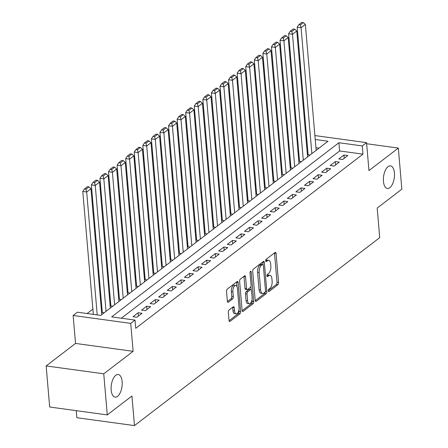 <?xml version="1.0" encoding="UTF-8"?>
<svg xmlns="http://www.w3.org/2000/svg" width="448" height="448" viewBox="0 0 448 448"><rect width="100%" height="100%" fill="white"/><g stroke="black" fill="none" stroke-linecap="round" stroke-linejoin="round"><path stroke-width="0.67" d="M268.229 290.914A1.226 0.577 97.8 0 0 268.649 291.676A1.226 0.577 97.8 0 0 268.912 291.592L277.855 284.738A1.747 0.829 97.8 0 0 278.561 282.475L276.069 253.439A1.747 0.829 97.8 0 0 275.47 252.353A1.747 0.829 97.8 0 0 275.089 252.47L266.146 259.325A1.226 0.577 97.8 0 0 265.653 260.91A1.226 0.577 97.8 0 0 266.078 261.671A1.226 0.577 97.8 0 0 266.342 261.587L267.501 260.697A5.6 2.649 97.8 0 1 268.699 260.31A5.6 2.649 97.8 0 1 270.637 263.794L270.844 266.213A5.6 2.649 97.8 0 1 268.593 273.442L267.434 274.327A1.226 0.577 97.8 0 0 266.941 275.912A1.226 0.577 97.8 0 0 267.366 276.674A1.226 0.577 97.8 0 0 267.63 276.59L268.783 275.699A5.6 2.649 97.8 0 1 269.987 275.313A5.6 2.649 97.8 0 1 271.919 278.796L272.126 281.221A5.6 2.649 97.8 0 1 269.875 288.445L268.722 289.33A1.226 0.577 97.8 0 0 268.229 290.914M122.147 381.618A11.413 5.393 97.8 0 0 118.21 374.522A11.413 5.393 97.8 0 0 111.171 390.029A11.413 5.393 97.8 0 0 115.114 397.13A11.413 5.393 97.8 0 0 122.147 381.618M394.425 172.956A11.413 5.393 97.8 0 0 390.482 165.861A11.413 5.393 97.8 0 0 383.449 181.367A11.413 5.393 97.8 0 0 387.386 188.468A11.413 5.393 97.8 0 0 394.425 172.956M229.029 310.038A1.747 0.829 97.8 0 0 228.323 312.295L229.023 320.443A1.747 0.829 97.8 0 0 229.628 321.53A1.747 0.829 97.8 0 0 230.003 321.406L239.938 313.796A1.747 0.829 97.8 0 0 240.638 311.539L238.151 282.503A1.747 0.829 97.8 0 0 237.546 281.411A1.747 0.829 97.8 0 0 237.171 281.534L227.237 289.145A1.747 0.829 97.8 0 0 226.537 291.402L227.377 301.246A1.747 0.829 97.8 0 0 227.982 302.333A1.747 0.829 97.8 0 0 228.357 302.21L232.607 298.956A1.747 0.829 97.8 0 0 233.313 296.694L232.893 291.816A4.682 2.212 97.8 0 1 235.782 285.454A4.682 2.212 97.8 0 1 237.395 288.366L239.036 307.479A4.682 2.212 97.8 0 1 236.146 313.846A4.682 2.212 97.8 0 1 234.534 310.934L234.259 307.748A1.747 0.829 97.8 0 0 233.654 306.656A1.747 0.829 97.8 0 0 233.279 306.779L229.029 310.038M107.274 414.91L49.678 407.019L46.155 365.932L103.751 373.822L107.274 414.91L131.93 396.015L134.467 425.6L379.725 237.642L377.188 208.057L401.845 189.162L398.322 148.075L368.95 170.587L366.554 142.649L362.27 145.93L362.975 154.151L135.722 328.306L135.016 320.09L130.726 323.378L73.13 315.482L77.42 312.2L100.766 315.398L328.02 141.238L315.224 139.485M103.751 373.822L133.123 351.316L130.726 323.378M255.203 300.378A1.747 0.829 97.8 0 0 255.808 301.465A1.747 0.829 97.8 0 0 256.183 301.347L266.118 293.737A1.747 0.829 97.8 0 0 266.818 291.474L264.331 262.438A1.747 0.829 97.8 0 0 263.726 261.352A1.747 0.829 97.8 0 0 263.351 261.47L253.417 269.086A1.747 0.829 97.8 0 0 252.711 271.342L255.203 300.378M253.025 303.766L243.09 311.377A1.747 0.829 97.8 0 1 242.715 311.5A1.747 0.829 97.8 0 1 242.11 310.408L239.624 281.372A1.747 0.829 97.8 0 1 240.33 279.115L244.58 275.856A1.747 0.829 97.8 0 1 244.955 275.738A1.747 0.829 97.8 0 1 245.56 276.825L246.568 288.602A1.747 0.829 97.8 0 0 247.173 289.688A1.747 0.829 97.8 0 0 247.548 289.57L250.365 287.409A1.747 0.829 97.8 0 0 251.07 285.152L250.018 272.888A1.226 0.577 97.8 0 1 250.774 271.225A1.226 0.577 97.8 0 1 251.199 271.986L253.73 301.51A1.747 0.829 97.8 0 1 253.025 303.766L251.468 303.554L242.15 310.694M398.322 148.075L366.649 143.735M102.273 312.105L101.842 312.435L104.216 312.754M110.846 305.53L110.421 305.861L112.79 306.186M119.426 298.962L118.994 299.286L121.363 299.611M127.999 292.387L127.568 292.718L129.942 293.042M136.573 285.818L136.147 286.143L138.516 286.468M145.152 279.244L144.721 279.574L147.09 279.899M153.726 272.67L153.294 273L155.669 273.325M162.299 266.101L161.874 266.431L164.242 266.756M170.878 259.526L170.447 259.857L172.816 260.182M179.452 252.958L179.026 253.282L181.395 253.607M188.026 246.383L187.6 246.714L189.969 247.038M196.605 239.814L196.174 240.139L198.542 240.464M205.178 233.24L204.753 233.57L207.122 233.895M213.758 226.666L213.326 226.996L215.695 227.321M222.331 220.097L221.9 220.427L224.274 220.752M230.905 213.522L230.479 213.853L232.848 214.178M239.484 206.954L239.053 207.278L241.422 207.603M248.058 200.379L247.626 200.71L250.001 201.034M256.631 193.81L256.206 194.135L258.574 194.46M265.21 187.236L264.779 187.566L267.148 187.891M273.784 180.662L273.353 180.992L275.727 181.317M282.358 174.093L281.932 174.423L284.301 174.748M290.937 167.518L290.506 167.849L292.874 168.174M299.51 160.95L299.085 161.274L301.454 161.599M342.681 159.505L347.827 155.562L343.935 155.025L338.789 158.973L342.681 159.505M334.107 166.074L339.254 162.131L335.362 161.599L330.215 165.542L334.107 166.074M325.534 172.648L330.674 168.706L326.788 168.174L321.642 172.116L325.534 172.648M316.954 179.222L322.101 175.274L318.209 174.742L313.062 178.685L316.954 179.222M308.381 185.791L313.527 181.849L309.635 181.317L304.489 185.259L308.381 185.791M299.807 192.366L304.948 188.423L301.056 187.886L295.915 191.828L299.807 192.366M291.228 198.934L296.374 194.992L292.482 194.46L287.336 198.402L291.228 198.934M282.654 205.509L287.801 201.566L283.909 201.029L278.762 204.977L282.654 205.509M274.081 212.078L279.222 208.135L275.33 207.603L270.189 211.546L274.081 212.078M265.502 218.652L270.648 214.71L266.756 214.178L261.61 218.12L265.502 218.652M256.928 225.226L262.074 221.278L258.182 220.746L253.036 224.689L256.928 225.226M248.349 231.795L253.495 227.853L249.603 227.321L244.457 231.263L248.349 231.795M239.775 238.37L244.922 234.427L241.03 233.89L235.883 237.832L239.775 238.37M231.202 244.938L236.348 240.996L232.456 240.464L227.31 244.406L231.202 244.938M222.622 251.513L227.769 247.57L223.877 247.033L218.73 250.981L222.622 251.513M214.049 258.082L219.195 254.139L215.303 253.607L210.157 257.55L214.049 258.082M205.475 264.656L210.616 260.714L206.73 260.182L201.583 264.124L205.475 264.656M196.896 271.225L202.042 267.282L198.15 266.75L193.004 270.693L196.896 271.225M188.322 277.799L193.469 273.857L189.577 273.325L184.43 277.267L188.322 277.799M179.749 284.374L184.89 280.426L180.998 279.894L175.857 283.836L179.749 284.374M171.17 290.942L176.316 287L172.424 286.468L167.278 290.41L171.17 290.942M162.596 297.517L167.742 293.574L163.85 293.037L158.704 296.985L162.596 297.517M154.022 304.086L159.163 300.143L155.271 299.611L150.13 303.554L154.022 304.086M145.443 310.66L150.59 306.718L146.698 306.186L141.551 310.128L145.443 310.66M136.87 317.229L142.016 313.286L138.124 312.754L132.978 316.697L136.87 317.229M362.975 154.151L339.623 150.948L121.358 318.22M133.426 319.872L129.534 319.34M298.693 151.379L298.01 151.9M290.114 157.954L289.436 158.474M281.54 164.528L280.862 165.043M272.966 171.097L272.283 171.618M264.387 177.671L263.71 178.192M255.814 184.24L255.136 184.761M247.24 190.814L246.557 191.335M238.661 197.383L237.983 197.904M230.087 203.958L229.41 204.478M221.508 210.532L220.83 211.047M212.934 217.101L212.257 217.622M204.361 223.675L203.678 224.196M195.782 230.244L195.104 230.765M187.208 236.818L186.53 237.339M178.634 243.387L177.951 243.908M170.055 249.962L169.378 250.482M161.482 256.53L160.804 257.051M152.908 263.105L152.225 263.626M144.329 269.679L143.651 270.2M135.755 276.248L135.078 276.769M127.182 282.822L126.498 283.343M118.602 289.391L117.925 289.912M110.029 295.966L109.351 296.486M101.45 302.534L100.772 303.055M92.876 309.109L87.114 313.527M319.032 148.131L315.93 147.706M307.412 146.535L306.684 146.434M308.084 154.375L307.658 154.706L310.027 155.03M76.266 410.665L76.866 417.71L134.467 425.6M133.123 351.316L75.527 343.426L46.155 365.932M75.527 343.426L73.13 315.482M305.883 137.11L306.561 136.59M362.27 145.93L338.918 142.733L111.664 316.893L135.016 320.09M314.888 135.565L366.554 142.649M306.712 138.32L305.978 138.219M339.623 150.948L338.918 142.733M343.935 155.025L344.221 158.329M335.362 161.599L335.642 164.898M326.788 168.174L327.068 171.472M318.209 174.742L318.494 178.041M309.635 181.317L309.915 184.615M301.056 187.886L301.342 191.184M292.482 194.46L292.768 197.758M283.909 201.029L284.189 204.333M275.33 207.603L275.615 210.902M266.756 214.178L267.042 217.476M258.182 220.746L258.462 224.045M249.603 227.321L249.889 230.619M241.03 233.89L241.31 237.188M232.456 240.464L232.736 243.762M223.877 247.033L224.162 250.337M215.303 253.607L215.583 256.906M206.73 260.182L207.01 263.48M198.15 266.75L198.436 270.049M189.577 273.325L189.857 276.623M180.998 279.894L181.283 283.192M172.424 286.468L172.71 289.766M163.85 293.037L164.13 296.335M155.271 299.611L155.557 302.91M146.698 306.186L146.983 309.484M138.124 312.754L138.404 316.053M269.987 275.313L268.43 275.1A5.6 2.649 97.8 0 0 267.226 275.486L268.783 275.699M266.935 275.71L267.226 275.486M268.699 260.31L267.142 260.098A5.6 2.649 97.8 0 0 265.944 260.484L267.501 260.697M265.647 260.708L265.944 260.484M268.218 290.718L276.298 284.525A1.747 0.829 97.8 0 0 277.004 282.262L274.518 253.226A1.747 0.829 97.8 0 0 274.478 252.946M262.959 264.376L262.774 262.226A1.747 0.829 97.8 0 0 262.735 261.946M255.242 300.664L264.561 293.524A1.747 0.829 97.8 0 0 265.261 291.844M264.998 292.186A1.226 0.577 97.8 0 0 265.49 290.606L263.301 265.115A1.226 0.577 97.8 0 0 262.881 264.354A1.226 0.577 97.8 0 0 262.618 264.438L261.397 265.373A5.6 2.649 97.8 0 0 259.146 272.602L260.641 290.024A5.6 2.649 97.8 0 0 262.573 293.507A5.6 2.649 97.8 0 0 263.777 293.121L264.998 292.186M262.881 264.354L261.324 264.141A1.226 0.577 97.8 0 0 261.061 264.225L262.618 264.438M262.573 293.507L261.016 293.294A5.6 2.649 97.8 0 1 259.084 289.811L257.589 272.39A5.6 2.649 97.8 0 1 259.84 265.16L261.061 264.225M247.173 289.688L245.616 289.475A1.747 0.829 97.8 0 1 245.011 288.389L244.003 276.612A1.747 0.829 97.8 0 0 243.964 276.326M250.908 286.53L251.177 289.66M252.028 299.606L252.174 301.297L253.73 301.51M247.615 300.821A4.682 2.212 97.8 0 0 249.234 303.733A4.682 2.212 97.8 0 0 252.118 297.371L251.541 290.634A1.747 0.829 97.8 0 0 250.936 289.548A1.747 0.829 97.8 0 0 250.561 289.666L247.744 291.827A1.747 0.829 97.8 0 0 247.038 294.084L247.615 300.821L246.058 300.608A4.682 2.212 97.8 0 0 247.677 303.52L249.234 303.733M250.936 289.548L249.379 289.335A1.747 0.829 97.8 0 0 249.004 289.453L250.561 289.666M246.058 300.608L245.482 293.871A1.747 0.829 97.8 0 1 246.187 291.614L249.004 289.453M251.468 303.554A1.747 0.829 97.8 0 0 252.174 301.297M236.146 313.846L234.595 313.634A4.682 2.212 97.8 0 1 232.977 310.722L232.702 307.535A1.747 0.829 97.8 0 0 232.663 307.25M235.782 285.454L234.226 285.242A4.682 2.212 97.8 0 0 231.336 291.603L232.893 291.816M227.416 301.526L231.05 298.743A1.747 0.829 97.8 0 0 231.756 296.481L231.336 291.603M236.958 286.535L236.594 282.29A1.747 0.829 97.8 0 0 236.555 282.005M229.062 320.723L238.381 313.583A1.747 0.829 97.8 0 0 239.081 311.326L238.946 309.714M311.87 153.619L301.073 27.703L305.362 24.416L316.154 150.332M300.367 24.914L303.369 22.613L301.812 22.4L298.81 24.702L300.367 24.914L301.073 27.703L297.181 27.171L308.118 154.767M305.362 24.416L303.369 22.613M298.81 24.702L297.181 27.171M303.29 160.194L292.499 34.278L296.783 30.99L307.58 156.906M291.788 31.483L294.79 29.187L293.233 28.974L290.231 31.27L291.788 31.483L292.499 34.278L288.607 33.74L299.544 161.342M296.783 30.99L294.79 29.187M290.231 31.27L288.607 33.74M294.717 166.762L283.92 40.846L288.21 37.559L299.006 163.475M283.214 38.058L286.216 35.756L284.659 35.543L281.658 37.845L283.214 38.058L283.92 40.846L280.028 40.314L290.97 167.91M288.21 37.559L286.216 35.756M281.658 37.845L280.028 40.314M286.143 173.337L275.346 47.421L279.636 44.134L290.427 170.05M274.641 44.632L277.642 42.33L276.086 42.118L273.084 44.414L274.641 44.632L275.346 47.421L271.454 46.883L282.391 174.485M279.636 44.134L277.642 42.33M273.084 44.414L271.454 46.883M277.564 179.906L266.773 53.99L271.057 50.702L281.854 176.624M266.062 51.201L269.063 48.899L267.506 48.686L264.505 50.988L266.062 51.201L266.773 53.99L262.881 53.458L273.818 181.054M271.057 50.702L269.063 48.899M264.505 50.988L262.881 53.458M268.99 186.48L258.194 60.564L262.483 57.277L273.28 183.193M257.488 57.775L260.49 55.474L258.933 55.261L255.931 57.562L257.488 57.775L258.194 60.564L254.302 60.032L265.244 187.628M262.483 57.277L260.49 55.474M255.931 57.562L254.302 60.032M260.417 193.049L249.62 67.133L253.91 63.851L264.701 189.767M248.914 64.344L251.91 62.042L250.359 61.83L247.358 64.131L248.914 64.344L249.62 67.133L245.728 66.601L256.665 194.202M253.91 63.851L251.91 62.042M247.358 64.131L245.728 66.601M251.838 199.623L241.046 73.707L245.33 70.42L256.127 196.336M240.335 70.918L243.337 68.617L241.78 68.404L238.778 70.706L240.335 70.918L241.046 73.707L237.154 73.175L248.091 200.771M245.33 70.42L243.337 68.617M238.778 70.706L237.154 73.175M243.264 206.198L232.467 80.276L236.757 76.994L247.548 202.91M231.762 77.487L234.763 75.191L233.206 74.978L230.205 77.274L231.762 77.487L232.467 80.276L228.575 79.744L239.518 207.346M236.757 76.994L234.763 75.191M230.205 77.274L228.575 79.744M234.685 212.766L223.894 86.85L228.178 83.563L238.974 209.479M223.182 84.062L226.184 81.76L224.627 81.547L221.626 83.849L223.182 84.062L223.894 86.85L220.002 86.318L230.938 213.914M228.178 83.563L226.184 81.76M221.626 83.849L220.002 86.318M226.111 219.341L215.314 93.425L219.604 90.138L230.401 216.054M214.609 90.636L217.61 88.334L216.054 88.122L213.052 90.418L214.609 90.636L215.314 93.425L211.422 92.887L222.365 220.489M219.604 90.138L217.61 88.334M213.052 90.418L211.422 92.887M217.538 225.91L206.741 99.994L211.03 96.706L221.822 222.628M206.035 97.205L209.037 94.903L207.48 94.69L204.478 96.992L206.035 97.205L206.741 99.994L202.849 99.462L213.791 227.058M211.03 96.706L209.037 94.903M204.478 96.992L202.849 99.462M208.958 232.484L198.167 106.568L202.451 103.281L213.248 229.197M197.456 103.779L200.458 101.478L198.901 101.265L195.899 103.566L197.456 103.779L198.167 106.568L194.275 106.036L205.212 233.632M202.451 103.281L200.458 101.478M195.899 103.566L194.275 106.036M200.385 239.053L189.588 113.137L193.878 109.855L204.674 235.771M188.882 110.348L191.884 108.046L190.327 107.834L187.326 110.135L188.882 110.348L189.588 113.137L185.696 112.605L196.638 240.206M193.878 109.855L191.884 108.046M187.326 110.135L185.696 112.605M191.811 245.627L181.014 119.711L185.304 116.424L196.095 242.34M180.309 116.922L183.31 114.621L181.754 114.408L178.752 116.71L180.309 116.922L181.014 119.711L177.122 119.179L188.059 246.775M185.304 116.424L183.31 114.621M178.752 116.71L177.122 119.179M183.232 252.202L172.441 126.28L176.725 122.998L187.522 248.914M171.73 123.491L174.731 121.195L173.174 120.982L170.173 123.278L171.73 123.491L172.441 126.28L168.549 125.748L179.486 253.35M176.725 122.998L174.731 121.195M170.173 123.278L168.549 125.748M174.658 258.77L163.862 132.854L168.151 129.567L178.948 255.483M163.156 130.066L166.158 127.764L164.601 127.551L161.599 129.853L163.156 130.066L163.862 132.854L159.97 132.322L170.912 259.918M168.151 129.567L166.158 127.764M161.599 129.853L159.97 132.322M166.085 265.345L155.288 139.429L159.578 136.142L170.369 262.058M154.582 136.64L157.584 134.338L156.027 134.126L153.026 136.422L154.582 136.64L155.288 139.429L151.396 138.891L162.333 266.493M159.578 136.142L157.584 134.338M153.026 136.422L151.396 138.891M157.506 271.914L146.714 145.998L150.998 142.71L161.795 268.632M146.003 143.209L149.005 140.907L147.448 140.694L144.446 142.996L146.003 143.209L146.714 145.998L142.822 145.466L153.759 273.062M150.998 142.71L149.005 140.907M144.446 142.996L142.822 145.466M148.932 278.488L138.135 152.572L142.425 149.285L153.222 275.201M137.43 149.783L140.431 147.482L138.874 147.269L135.873 149.57L137.43 149.783L138.135 152.572L134.243 152.04L145.186 279.636M142.425 149.285L140.431 147.482M135.873 149.57L134.243 152.04M140.358 285.057L129.562 159.141L133.851 155.859L144.642 281.775M128.856 156.352L131.852 154.05L130.301 153.838L127.299 156.139L128.856 156.352L129.562 159.141L125.67 158.609L136.606 286.21M133.851 155.859L131.852 154.05M127.299 156.139L125.67 158.609M131.779 291.631L120.988 165.715L125.272 162.428L136.069 288.344M120.277 162.926L123.278 160.625L121.722 160.412L118.72 162.714L120.277 162.926L120.988 165.715L117.096 165.183L128.033 292.779M125.272 162.428L123.278 160.625M118.72 162.714L117.096 165.183M123.206 298.206L112.409 172.284L116.698 169.002L127.49 294.918M111.703 169.495L114.705 167.199L113.148 166.986L110.146 169.282L111.703 169.495L112.409 172.284L108.517 171.752L119.459 299.354M116.698 169.002L114.705 167.199M110.146 169.282L108.517 171.752M114.626 304.774L103.835 178.858L108.119 175.571L118.916 301.487M103.124 176.07L106.126 173.768L104.569 173.555L101.567 175.857L103.124 176.07L103.835 178.858L99.943 178.326L110.88 305.922M108.119 175.571L106.126 173.768M101.567 175.857L99.943 178.326M106.053 311.349L95.256 185.433L99.546 182.146L110.342 308.062M94.55 182.638L97.552 180.342L95.995 180.13L92.994 182.426L94.55 182.638L95.256 185.433L91.364 184.895L102.306 312.497M99.546 182.146L97.552 180.342M92.994 182.426L91.364 184.895M97.222 314.91L86.682 192.002L90.972 188.714L101.763 314.636M85.977 189.213L88.978 186.911L87.422 186.698L84.42 189L85.977 189.213L86.682 192.002L82.79 191.47L93.33 314.378M90.972 188.714L88.978 186.911M84.42 189L82.79 191.47M268.419 291.525L268.912 291.592M265.849 261.514L266.342 261.587M267.131 276.522L267.63 276.59M274.518 253.226L276.069 253.439M277.004 282.262L278.561 282.475M276.298 284.525L277.855 284.738M262.774 262.226L264.331 262.438M265.446 291.29L266.818 291.474M264.561 293.524L266.118 293.737M255.478 301.252L256.183 301.347M259.84 265.16L261.397 265.373M257.589 272.39L259.146 272.602M259.084 289.811L260.641 290.024M242.39 311.282L243.09 311.377M244.003 276.612L245.56 276.825M245.011 288.389L246.568 288.602M250.163 271.846L251.199 271.986M246.187 291.614L247.744 291.827M245.482 293.871L247.038 294.084M232.702 307.535L234.259 307.748M232.977 310.722L234.534 310.934M231.756 296.481L233.313 296.694M231.05 298.743L232.607 298.956M227.651 302.114L228.357 302.21M236.594 282.29L238.151 282.503M239.081 311.326L240.638 311.539M238.381 313.583L239.938 313.796M229.298 321.311L230.003 321.406"/></g></svg>
